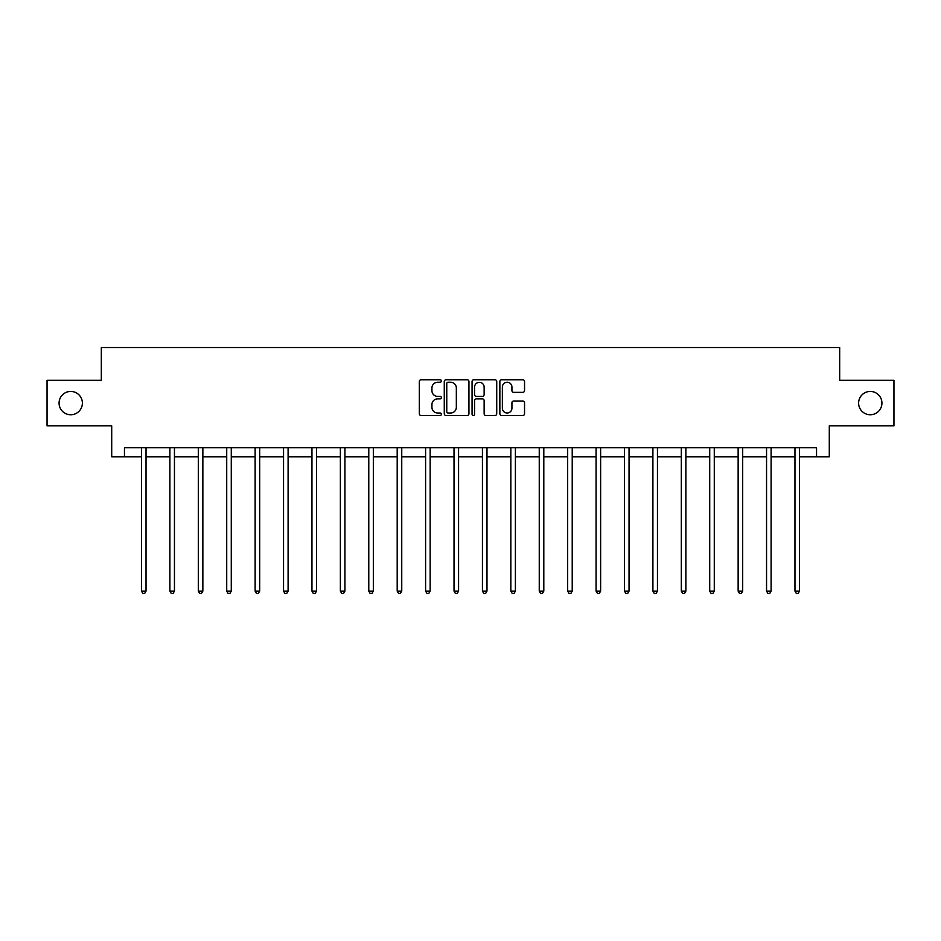 <?xml version="1.0" encoding="UTF-8"?>
<svg xmlns="http://www.w3.org/2000/svg" width="941" height="941" viewBox="0 0 941 941"><rect width="100%" height="100%" fill="white"/><g stroke="black" fill="none" stroke-linecap="round" stroke-linejoin="round"><path stroke-width="1.41" d="M441.364 380.999A1.247 1.247 0 0 0 440.106 379.752L421.109 379.752A1.788 1.788 0 0 0 419.321 381.54L419.321 413.722A1.788 1.788 0 0 0 421.109 415.51L440.106 415.51A1.247 1.247 0 0 0 441.364 414.252A1.247 1.247 0 0 0 440.106 413.005L437.647 413.005A5.717 5.717 0 0 1 431.931 407.288L431.931 404.606A5.717 5.717 0 0 1 437.647 398.878L440.106 398.878A1.247 1.247 0 0 0 441.364 397.631A1.247 1.247 0 0 0 440.106 396.384L437.647 396.384A5.717 5.717 0 0 1 431.931 390.656L431.931 387.974A5.717 5.717 0 0 1 437.647 382.258L440.106 382.258A1.247 1.247 0 0 0 441.364 380.999M858.615 403.089A11.657 11.657 0 0 0 870.272 414.746A11.657 11.657 0 0 0 881.929 403.089A11.657 11.657 0 0 0 870.272 391.432A11.657 11.657 0 0 0 858.615 403.089M59.071 403.089A11.657 11.657 0 0 0 70.728 414.746A11.657 11.657 0 0 0 82.385 403.089A11.657 11.657 0 0 0 70.728 391.432A11.657 11.657 0 0 0 59.071 403.089M522.749 392.362A1.788 1.788 0 0 0 524.537 390.574L524.537 381.54A1.788 1.788 0 0 0 522.749 379.752L501.647 379.752A1.788 1.788 0 0 0 499.859 381.54L499.859 413.722A1.788 1.788 0 0 0 501.647 415.51L522.749 415.51A1.788 1.788 0 0 0 524.537 413.722L524.537 402.819A1.788 1.788 0 0 0 522.749 401.031L513.715 401.031A1.788 1.788 0 0 0 511.928 402.819L511.928 408.218A4.787 4.787 0 0 1 507.152 413.005A4.787 4.787 0 0 1 502.365 408.218L502.365 387.033A4.787 4.787 0 0 1 507.152 382.258A4.787 4.787 0 0 1 511.928 387.033L511.928 390.574A1.788 1.788 0 0 0 513.715 392.362L522.749 392.362M124.459 456.82L124.459 447.716L816.541 447.716L816.541 456.82L829.292 456.82L829.292 425.861L893.95 425.861L893.95 380.329L839.678 380.329L839.678 347.547L101.322 347.547L101.322 380.329L47.05 380.329L47.05 425.861L111.708 425.861L111.708 456.82L141.479 456.82M468.936 381.54A1.788 1.788 0 0 0 467.148 379.752L446.058 379.752A1.788 1.788 0 0 0 444.27 381.54L444.27 413.722A1.788 1.788 0 0 0 446.058 415.51L467.148 415.51A1.788 1.788 0 0 0 468.936 413.722L468.936 381.54M473.852 379.752L494.942 379.752A1.788 1.788 0 0 1 496.73 381.54L496.73 413.722A1.788 1.788 0 0 1 494.942 415.51L485.921 415.51A1.788 1.788 0 0 1 484.133 413.722L484.133 400.666A1.788 1.788 0 0 0 482.345 398.878L476.358 398.878A1.788 1.788 0 0 0 474.57 400.666L474.57 414.252A1.247 1.247 0 0 1 473.311 415.51A1.247 1.247 0 0 1 472.064 414.252L472.064 381.54A1.788 1.788 0 0 1 473.852 379.752M146.031 456.82L169.898 456.82M174.45 456.82L198.304 456.82M202.856 456.82L226.722 456.82M231.274 456.82L255.129 456.82M259.681 456.82L283.547 456.82M288.099 456.82L311.953 456.82M316.505 456.82L340.371 456.82M344.924 456.82L368.778 456.82M373.33 456.82L397.196 456.82M401.748 456.82L425.603 456.82M430.155 456.82L454.021 456.82M458.573 456.82L482.427 456.82M486.979 456.82L510.845 456.82M515.397 456.82L539.252 456.82M543.804 456.82L567.67 456.82M572.222 456.82L596.076 456.82M600.629 456.82L624.495 456.82M629.047 456.82L652.901 456.82M657.453 456.82L681.319 456.82M685.871 456.82L709.726 456.82M714.278 456.82L738.144 456.82M742.696 456.82L766.55 456.82M771.102 456.82L794.969 456.82M799.521 456.82L816.541 456.82M448.022 382.258A1.247 1.247 0 0 0 446.763 383.505L446.763 411.758A1.247 1.247 0 0 0 448.022 413.005L450.61 413.005A5.717 5.717 0 0 0 456.338 407.288L456.338 387.974A5.717 5.717 0 0 0 450.61 382.258L448.022 382.258M484.133 387.127A4.787 4.787 0 0 0 479.345 382.34A4.787 4.787 0 0 0 474.57 387.127L474.57 394.597A1.788 1.788 0 0 0 476.358 396.384L482.345 396.384A1.788 1.788 0 0 0 484.133 394.597L484.133 387.127M146.278 447.716L146.173 447.987A1.823 1.823 0 0 0 146.031 448.657L146.031 591.089L141.479 591.089L141.479 448.657A1.823 1.823 0 0 0 141.35 447.987L141.244 447.716M146.031 591.089L144.667 593.453L142.856 593.453L141.479 591.089M174.685 447.716L174.579 447.987A1.823 1.823 0 0 0 174.45 448.657L174.45 591.089L169.898 591.089L169.898 448.657A1.823 1.823 0 0 0 169.768 447.987L169.662 447.716M174.45 591.089L173.085 593.453L171.262 593.453L169.898 591.089M203.103 447.716L202.997 447.987A1.823 1.823 0 0 0 202.856 448.657L202.856 591.089L198.304 591.089L198.304 448.657A1.823 1.823 0 0 0 198.175 447.987L198.069 447.716M202.856 591.089L201.492 593.453L199.668 593.453L198.304 591.089M231.51 447.716L231.404 447.987A1.823 1.823 0 0 0 231.274 448.657L231.274 591.089L226.722 591.089L226.722 448.657A1.823 1.823 0 0 0 226.593 447.987L226.487 447.716M231.274 591.089L229.91 593.453L228.087 593.453L226.722 591.089M259.928 447.716L259.822 447.987A1.823 1.823 0 0 0 259.681 448.657L259.681 591.089L255.129 591.089L255.129 448.657A1.823 1.823 0 0 0 254.999 447.987L254.893 447.716M259.681 591.089L258.316 593.453L256.493 593.453L255.129 591.089M288.334 447.716L288.228 447.987A1.823 1.823 0 0 0 288.099 448.657L288.099 591.089L283.547 591.089L283.547 448.657A1.823 1.823 0 0 0 283.417 447.987L283.3 447.716M288.099 591.089L286.734 593.453L284.911 593.453L283.547 591.089M316.752 447.716L316.647 447.987A1.823 1.823 0 0 0 316.505 448.657L316.505 591.089L311.953 591.089L311.953 448.657A1.823 1.823 0 0 0 311.824 447.987L311.718 447.716M316.505 591.089L315.141 593.453L313.318 593.453L311.953 591.089M345.159 447.716L345.053 447.987A1.823 1.823 0 0 0 344.924 448.657L344.924 591.089L340.371 591.089L340.371 448.657A1.823 1.823 0 0 0 340.242 447.987L340.124 447.716M344.924 591.089L343.559 593.453L341.736 593.453L340.371 591.089M373.577 447.716L373.471 447.987A1.823 1.823 0 0 0 373.33 448.657L373.33 591.089L368.778 591.089L368.778 448.657A1.823 1.823 0 0 0 368.649 447.987L368.543 447.716M373.33 591.089L371.966 593.453L370.142 593.453L368.778 591.089M401.983 447.716L401.878 447.987A1.823 1.823 0 0 0 401.748 448.657L401.748 591.089L397.196 591.089L397.196 448.657A1.823 1.823 0 0 0 397.067 447.987L396.949 447.716M401.748 591.089L400.384 593.453L398.561 593.453L397.196 591.089M430.402 447.716L430.296 447.987A1.823 1.823 0 0 0 430.155 448.657L430.155 591.089L425.603 591.089L425.603 448.657A1.823 1.823 0 0 0 425.473 447.987L425.367 447.716M430.155 591.089L428.79 593.453L426.967 593.453L425.603 591.089M458.808 447.716L458.702 447.987A1.823 1.823 0 0 0 458.573 448.657L458.573 591.089L454.021 591.089L454.021 448.657A1.823 1.823 0 0 0 453.891 447.987L453.774 447.716M458.573 591.089L457.208 593.453L455.385 593.453L454.021 591.089M487.226 447.716L487.109 447.987A1.823 1.823 0 0 0 486.979 448.657L486.979 591.089L482.427 591.089L482.427 448.657A1.823 1.823 0 0 0 482.298 447.987L482.192 447.716M486.979 591.089L485.615 593.453L483.792 593.453L482.427 591.089M515.633 447.716L515.527 447.987A1.823 1.823 0 0 0 515.397 448.657L515.397 591.089L510.845 591.089L510.845 448.657A1.823 1.823 0 0 0 510.704 447.987L510.598 447.716M515.397 591.089L514.033 593.453L512.21 593.453L510.845 591.089M544.051 447.716L543.933 447.987A1.823 1.823 0 0 0 543.804 448.657L543.804 591.089L539.252 591.089L539.252 448.657A1.823 1.823 0 0 0 539.122 447.987L539.017 447.716M543.804 591.089L542.439 593.453L540.616 593.453L539.252 591.089M572.457 447.716L572.351 447.987A1.823 1.823 0 0 0 572.222 448.657L572.222 591.089L567.67 591.089L567.67 448.657A1.823 1.823 0 0 0 567.529 447.987L567.423 447.716M572.222 591.089L570.858 593.453L569.034 593.453L567.67 591.089M600.876 447.716L600.758 447.987A1.823 1.823 0 0 0 600.629 448.657L600.629 591.089L596.076 591.089L596.076 448.657A1.823 1.823 0 0 0 595.947 447.987L595.841 447.716M600.629 591.089L599.264 593.453L597.441 593.453L596.076 591.089M629.282 447.716L629.176 447.987A1.823 1.823 0 0 0 629.047 448.657L629.047 591.089L624.495 591.089L624.495 448.657A1.823 1.823 0 0 0 624.353 447.987L624.248 447.716M629.047 591.089L627.682 593.453L625.859 593.453L624.495 591.089M657.7 447.716L657.583 447.987A1.823 1.823 0 0 0 657.453 448.657L657.453 591.089L652.901 591.089L652.901 448.657A1.823 1.823 0 0 0 652.772 447.987L652.666 447.716M657.453 591.089L656.089 593.453L654.266 593.453L652.901 591.089M686.107 447.716L686.001 447.987A1.823 1.823 0 0 0 685.871 448.657L685.871 591.089L681.319 591.089L681.319 448.657A1.823 1.823 0 0 0 681.178 447.987L681.072 447.716M685.871 591.089L684.507 593.453L682.684 593.453L681.319 591.089M714.513 447.716L714.407 447.987A1.823 1.823 0 0 0 714.278 448.657L714.278 591.089L709.726 591.089L709.726 448.657A1.823 1.823 0 0 0 709.596 447.987L709.49 447.716M714.278 591.089L712.913 593.453L711.09 593.453L709.726 591.089M742.931 447.716L742.825 447.987A1.823 1.823 0 0 0 742.696 448.657L742.696 591.089L738.144 591.089L738.144 448.657A1.823 1.823 0 0 0 738.003 447.987L737.897 447.716M742.696 591.089L741.332 593.453L739.508 593.453L738.144 591.089M771.338 447.716L771.232 447.987A1.823 1.823 0 0 0 771.102 448.657L771.102 591.089L766.55 591.089L766.55 448.657A1.823 1.823 0 0 0 766.421 447.987L766.315 447.716M771.102 591.089L769.738 593.453L767.915 593.453L766.55 591.089M799.756 447.716L799.65 447.987A1.823 1.823 0 0 0 799.521 448.657L799.521 591.089L794.969 591.089L794.969 448.657A1.823 1.823 0 0 0 794.827 447.987L794.722 447.716M799.521 591.089L798.144 593.453L796.333 593.453L794.969 591.089"/></g></svg>
